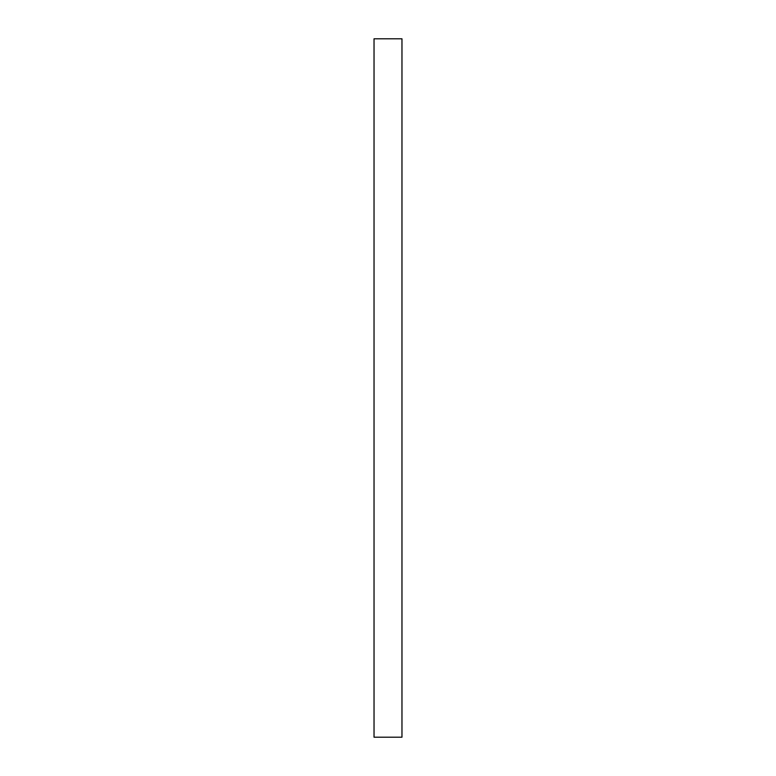 <?xml version="1.0" encoding="UTF-8"?>
<svg xmlns="http://www.w3.org/2000/svg" width="776" height="776" viewBox="0 0 776 776"><rect width="100%" height="100%" fill="white"/><g stroke="black" fill="none" stroke-linecap="round" stroke-linejoin="round"><path stroke-width="1.16" d="M374.032 38.8L401.968 38.8L401.968 737.2L374.032 737.2L374.032 38.8"/></g></svg>
